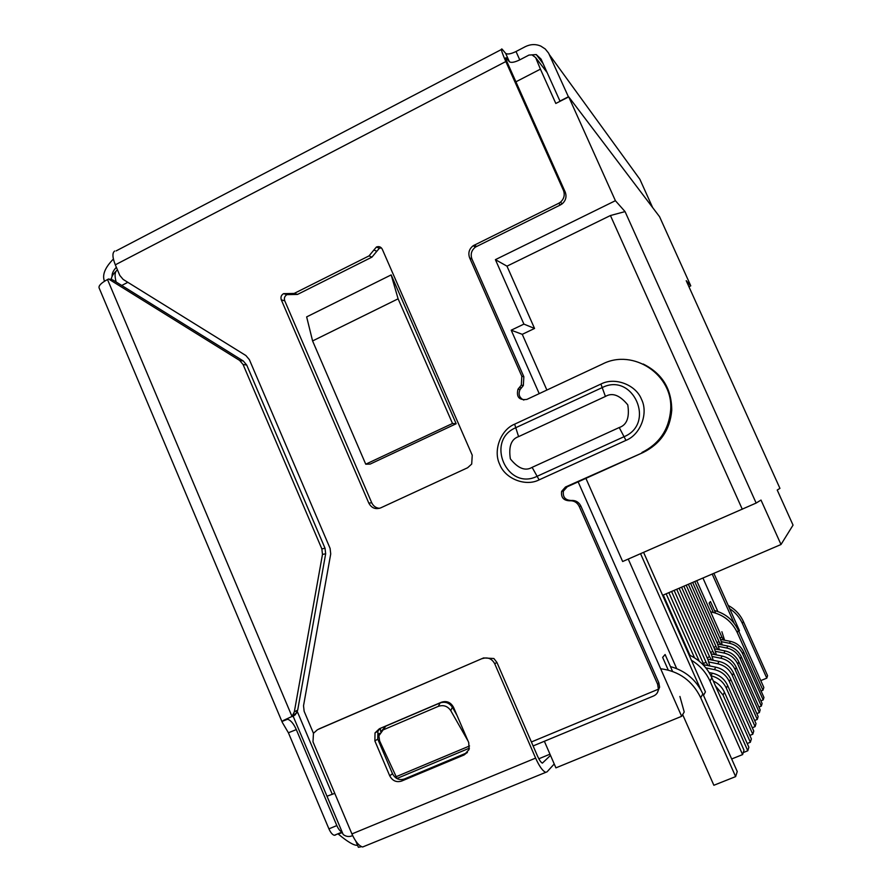 <?xml version="1.0" encoding="UTF-8"?>
<svg xmlns="http://www.w3.org/2000/svg" width="892" height="892" viewBox="0 0 892 892"><rect width="100%" height="100%" fill="white"/><g stroke="black" fill="none" stroke-linecap="round" stroke-linejoin="round"><path stroke-width="1.34" d="M293.189 716.309L343.175 834.488L327.007 796.221L334.768 793.356M352.652 835.581L351.861 835.904C348.805 837.031 345.906 836.562 343.175 834.488M452.512 423.477L398.111 298.82L312.59 340.945L306.647 316.894L391.175 274.903L456.158 423.745L370.158 464.085L365.742 464.197L452.512 423.477L456.158 423.745M539.214 393.64L511.205 330.196L523.905 324.108L495.406 259.65L615.402 200.7L568.728 96.871L555.816 103.461L540.418 69.152L515.91 81.808M544.365 741.274L555.917 767.867L681.644 716.309L578.15 481.858M538.824 758.78L549.974 754.186M568.728 96.871L659.567 216.711L690.776 285.841L688.936 286.711M398.111 298.82L391.175 274.903M312.59 340.945L365.742 464.197M615.402 200.7L625.058 211.605L756.148 503.055L760.999 500.066L781.002 544.51L793.044 525.12L777.222 490.043L779.942 488.37L686.216 280.69L690.776 285.841M495.406 259.65L506.979 266.162L610.429 215.53L625.058 211.605M506.979 266.162L534.553 328.457L523.905 324.108M534.553 328.457L522.266 334.333L511.205 330.196M676.682 668.599L628.247 559.072M756.148 503.055L622.649 561.514L585.91 478.357M546.885 390.049L522.266 334.333M681.644 716.309L684.22 711.972L679.905 696.462M668.253 670.082L662.644 657.382L665.097 654.516L672.568 671.42M532.078 54.936L535.635 57.579L540.418 69.152M662.622 595.321L781.002 544.51M610.429 215.53L742.289 509.254M640.556 553.687L700.989 690.14M738.899 631.547L739.435 630.588L713.879 573.322M703.509 695.381L705.427 691.913L643.589 552.36M724.594 640.211L721.884 631.726M719.9 638.003L721.896 637.167L723.635 640.032M722.264 644.927L720.513 639.363L694.768 581.528M716.945 642.574L719.03 641.705L720.847 644.648M719.398 649.789L717.581 644.013L690.586 583.323M713.845 647.391L716.031 646.466L717.915 649.487M716.376 654.906L714.514 648.897L686.204 585.208M710.567 652.442L712.886 651.483L714.827 654.594M713.199 660.292L711.27 654.037L681.577 587.181M707.122 657.772L709.564 656.757L711.582 659.968M709.842 665.967L707.869 659.444L676.716 589.278M703.487 663.392L706.063 662.321L708.17 665.633M704.669 666.48L671.587 591.474M734.205 623.385L712.195 574.047M713.288 612.414L709.14 603.092L710.467 601.543L715.607 613.083M717.859 611.522L702.929 578.016M696.741 580.681L721.896 637.167M690.007 655.364L663.28 595.042M694.556 657.85L666.157 593.804M692.66 582.431L719.03 641.705M699.272 661.251L668.855 592.645M688.379 584.271L716.031 646.466M706.063 662.321L674.129 590.381M683.874 586.2L712.886 651.483M709.564 656.757L679.135 588.241M743.237 752.592L747.786 750.763L748.856 747.206L724.438 692.214C722.107 687.141 718.394 683.417 713.321 681.053M747.786 750.763L723.066 695.102L715.462 685.881M747.228 743.515L750.362 742.256L751.376 738.899L727.638 685.469C724.505 678.923 719.409 674.831 712.351 673.192L709.118 672.535M750.362 742.256L726.344 688.2C723.178 681.588 718.038 677.452 710.924 675.779M749.837 735.421L752.792 734.227L753.762 731.039L730.659 679.091C727.604 672.735 722.654 668.755 715.785 667.171L704.111 664.808M752.792 734.227L729.433 681.678C726.356 675.244 721.338 671.219 714.392 669.613L715.785 667.171M705.84 667.874L714.392 669.613M752.302 727.749L755.1 726.623L756.015 723.602L733.525 673.059C730.548 666.87 725.72 663.001 719.041 661.463L707.757 659.199M755.1 726.623L732.365 675.512C729.355 669.245 724.482 665.332 717.714 663.771L719.041 661.463M708.627 661.942L717.714 663.771M754.632 720.491L757.286 719.42L758.144 716.555L736.234 667.339C733.347 661.307 728.641 657.549 722.119 656.055L711.203 653.869M757.286 719.42L735.142 669.658C732.209 663.57 727.459 659.757 720.87 658.24L722.119 656.055M712.028 656.467L720.87 658.24M756.829 713.6L759.36 712.585L760.174 709.865L738.821 661.909C735.989 656.033 731.407 652.364 725.051 650.915L714.47 648.807M759.36 712.585L737.773 664.116C734.919 658.173 730.28 654.472 723.858 653L725.051 650.915M715.25 651.283L723.858 653M758.925 707.066L761.322 706.085L762.102 703.509L741.263 656.746C738.509 651.015 734.038 647.447 727.839 646.031L717.581 643.991M761.322 706.085L740.271 658.842C737.483 653.056 732.968 649.443 726.701 648.016L727.839 646.031M718.316 646.343L726.701 648.016M760.921 700.844L763.195 699.908L763.942 697.455L743.593 651.829C740.906 646.243 736.536 642.753 730.481 641.381L720.524 639.408M763.195 699.908L742.646 653.825C739.936 648.183 735.521 644.66 729.411 643.266L730.481 641.381M721.227 641.649L729.411 643.266M292.531 716.566L295.319 714.748L297.694 710.099L325.669 553.787L325.034 548.268L246.716 365.04L243.271 360.97L112.961 280.021L108.568 278.984L107.508 279.53C101.342 282.864 98.533 285.63 99.068 287.837L282.285 722.364L282.151 721.405L283.567 720.368L292.007 716.454L294.327 711.849L322.48 554.411L325.669 553.787M297.694 710.099L294.327 711.849M243.271 360.97L239.614 360.413L108.568 278.984M239.614 360.413L243.07 364.505L246.716 365.04M325.034 548.268L321.845 548.87L243.07 364.505M321.845 548.87L322.48 554.411M342.049 831.991C340.198 831.355 338.458 829.214 336.83 825.579L296.311 729.6L288.395 732.767L282.285 722.364M342.316 832.637L337.901 834.065M336.83 825.579L328.925 828.858C330.62 832.637 332.415 834.778 334.322 835.291L335.582 835.001M328.925 828.858L288.395 732.767M296.311 729.6C293.613 723.602 290.692 720.156 287.547 719.242L282.151 721.394M110.251 279.386L111.556 278.705M357.558 845.315C354.191 845.716 347.835 842.015 338.469 834.221M355.763 841.067L358.394 847.288L361.572 846.664M114.667 251.053C112.169 252.837 112.381 257.42 115.313 264.824L119.807 275.438L123.152 279.419L245.891 355.54L249.359 359.632L330.096 548.39L330.72 553.943L303.525 705.773L304.15 711.303L313.46 733.291L312.992 741.854L351.916 833.931C355.328 841.546 358.896 845.895 362.631 846.999L547.086 771.814L554.222 763.976M550.498 755.39L542.369 763.139C540.909 762.381 539.303 760.051 537.542 756.148L496.911 662.41L493.878 658.519L483.564 657.939L317.953 729.478M362.631 846.999L365.051 846.006M545.257 772.104C542.347 770.588 539.136 765.927 535.613 758.1L351.916 833.931M483.564 657.939L319.013 728.92M482.427 658.597C487.79 656.913 491.893 658.631 494.726 663.759L535.613 758.1M313.46 733.28L317.385 729.779M379.368 728.753L441.44 702.227C446.736 700.554 450.795 702.294 453.582 707.423L468.735 742.623L469.069 749.548L464.108 754.955L401.656 781.046C396.427 782.63 392.447 780.868 389.704 775.761L374.874 740.94L375.019 732.912L379.368 728.753M467.408 752.58L404.399 778.984C399.203 780.533 395.245 778.783 392.513 773.743L377.773 739.133L377.918 731.161L379.914 728.519M104.487 281.259C101.978 275.026 104.955 267.622 113.395 259.037M112.102 276.598C111.801 273.721 113.217 270.622 116.35 267.288M560.064 101.298L541.065 59.117L536.259 54.568L528.945 55.081L519.757 59.864L516.022 51.513L525.198 46.718C530.405 44.143 535.59 43.92 540.753 46.061L545.235 48.971L548.625 53.152L568.494 96.994M559.92 101.108L568.349 96.804M652.632 207.568L639.865 179.259L636.933 175.233M456.994 715.339L452.378 707.211C449.267 702.74 445.164 701.313 440.079 702.941L385.801 726.133L381.118 731.44M469.426 748.143L397.007 778.46L379.613 740.895L378.899 735.755L385.801 726.133M440.079 702.941L438.385 706.33L383.783 729.634M438.385 706.33C443.502 704.691 447.628 706.118 450.75 710.623L452.378 707.211M468.055 741.04L450.75 710.623M563.421 190.33L505.831 61.537C501.717 52.115 500.479 47.99 502.107 49.149L505.63 53.342L509.388 61.738L506.087 57.835C505.285 57.266 505.898 59.329 507.961 64.034L565.193 192.025L563.421 190.33C565.093 194.891 564.101 198.849 560.444 202.194L558.648 203.331L560.444 204.926L562.228 203.8C565.862 200.477 566.855 196.552 565.193 192.025M509.388 61.738C511.138 62.964 514.595 62.34 519.757 59.864M505.63 53.342C507.403 54.602 510.86 53.988 516.022 51.513M531.398 741.966L658.408 689.193C658.095 692.504 656.401 694.79 653.334 696.072L533.126 745.935M657.237 692.95L659.612 687.119L658.787 682.714L580.893 506.098C578.819 502.04 575.53 500.156 571.047 500.468C565.182 500.133 562.64 497.011 563.409 491.102L567.234 486.787L643.21 452.467C660.481 443.837 669.992 429.821 671.743 410.42C671.709 388.923 662.187 373.447 643.177 364.014M658.787 682.714L657.616 684.209L658.408 689.193M657.616 684.209L579.231 506.444L580.893 506.098M571.047 500.468L569.33 500.78C573.835 500.468 577.135 502.363 579.231 506.444M569.33 500.78C563.421 500.434 560.867 497.29 561.637 491.347L565.483 487.01L643.21 452.467M523.838 400.062C519.322 397.843 518.051 394.353 520.025 389.614L517.984 389.213C516.156 396.996 519.122 400.397 526.882 399.404L602.557 364.014C633.331 348.081 673.661 375.041 670.65 410.153C668.889 429.676 659.322 443.781 641.939 452.467M520.025 389.614L523.336 385.545L523.849 376.736L471.968 259.104C470.285 254.276 471.444 250.262 475.481 247.062L560.444 204.926M517.984 389.213L519.4 387.462L521.441 387.875M523.849 376.736L521.82 376.246L521.318 385.11L519.4 387.462M521.82 376.246L469.638 257.877C467.932 253.016 469.103 248.968 473.161 245.746L558.648 203.331M376.803 251.265L373.893 250.005L376.446 247.006C379 246.092 380.951 246.839 382.289 249.247L472.236 455.21L471.701 464.052L467.62 467.754L380.661 507.894C375.487 509.655 371.529 508.061 368.809 503.099L281.315 299.879C280.456 297.17 281.203 295.096 283.567 293.646L294.126 293.446L297.571 294.393L371.964 257.119L379.334 248.288L381.363 247.876M379.513 508.317C375.933 507.994 373.347 506.143 371.73 502.776L284.749 300.816C283.89 298.129 284.637 296.066 286.99 294.628L297.482 294.427M297.571 294.393L294.126 293.446M294.204 293.412L369.032 255.892L371.964 257.119M373.893 250.005L369.032 255.892M397.007 778.46L396.55 777.389M378.877 735.911L378.175 734.272L379.724 733.324M380.772 731.808L380.26 728.363M539.114 479.863C525.611 486.876 505.173 478.803 499.743 464.453C492.908 450.783 500.535 429.855 514.639 424.168L600.918 384.062C614.655 376.758 635.84 384.619 641.482 399.281C648.618 413.219 640.501 434.694 625.961 440.369L539.114 479.863L537.118 476.295L624.043 436.712L619.238 427.536L532.111 467.352C525.366 471.355 518.118 468.523 510.358 458.867C508.473 446.524 511.216 439.109 518.598 436.623L605.423 396.449C612.313 392.313 619.762 395.123 627.778 404.879C629.707 417.445 626.864 424.993 619.238 427.536M689.037 654.918C699.439 659.723 707.055 667.35 711.872 677.786L743.995 750.183L742.601 754.599L731.674 758.969M742.601 754.599L710.01 681.109C705.962 672.233 699.763 665.276 691.4 660.247M670.427 666.58C685.346 670.684 696.161 679.782 702.851 693.887L737.238 771.535L735.632 776.609L713.868 785.272L682.659 714.592M735.632 776.609L700.699 697.711C692.415 680.797 679.057 671.141 660.649 668.744M728.229 605.467C735.097 609.136 740.148 614.488 743.404 621.546L767.566 675.668L766.786 678.143L760.776 680.607M766.786 678.143L742.356 623.408C739.557 617.286 735.331 612.369 729.656 608.69M714.47 610.518C725.497 613.484 733.48 620.13 738.409 630.454L763.842 687.464L762.972 690.207L761.054 690.988M762.972 690.207L737.249 632.517C731.763 621.211 722.899 614.32 710.623 611.856M332.315 794.382L297.304 711.548M117.488 269.964C114.834 271.358 114.388 275.372 116.127 281.995M127.835 282.318L121.725 285.473M535.635 57.579L547.086 72.52M724.438 692.214L723.066 695.102M710.902 675.735L712.351 673.192M727.638 685.469L726.344 688.2M730.659 679.091L729.433 681.678M733.525 673.059L732.365 675.512M736.234 667.339L735.142 669.658M738.821 661.909L737.773 664.116M741.263 656.746L740.271 658.842M743.593 651.829L742.646 653.825M295.319 714.748L295.018 714.035M292.007 716.454L107.508 279.53M494.726 663.759L496.911 662.41M466.483 753.038L464.108 754.955M404.399 778.984L401.656 781.046M392.513 773.743L389.704 775.761M374.874 740.94L377.773 739.133M549.45 54.769L639.865 179.259M396.215 776.676L469.549 745.968M567.234 486.787L565.483 487.01M471.968 259.104L469.638 257.877M476.573 246.415L474.265 245.099M115.313 264.824L505.831 61.537M371.73 502.776L368.809 503.099M284.749 300.816L281.315 299.879M532.111 467.352L537.118 476.295C507.091 491.302 484.936 440.615 515.766 427.714L518.598 436.623M625.961 440.369L624.043 436.712C656.088 423.555 632.952 371.808 602.2 387.596L605.423 396.449M600.918 384.062L602.2 387.596L515.766 427.714L514.639 424.168M702.851 693.887L700.699 697.711M711.872 677.786L710.01 681.109M738.409 630.454L737.249 632.517M743.404 621.546L742.356 623.408M111.433 279.664C111.21 277.144 112.704 274.413 115.893 271.447M296.534 713.154L293.078 715.061M334.322 835.291L342.082 832.08M543.038 63.51L536.259 54.568M658.452 688.646L659.612 687.119M563.409 491.102L561.637 491.347M671.743 410.42L670.65 410.153M523.336 385.545L521.318 385.11M473.161 245.746L475.481 247.062M562.228 203.8L560.444 202.194M501.371 49.528L116.127 250.897M283.567 293.646L286.99 294.628M376.446 247.006L379.334 248.288M375.019 732.912L377.918 731.161"/></g></svg>
